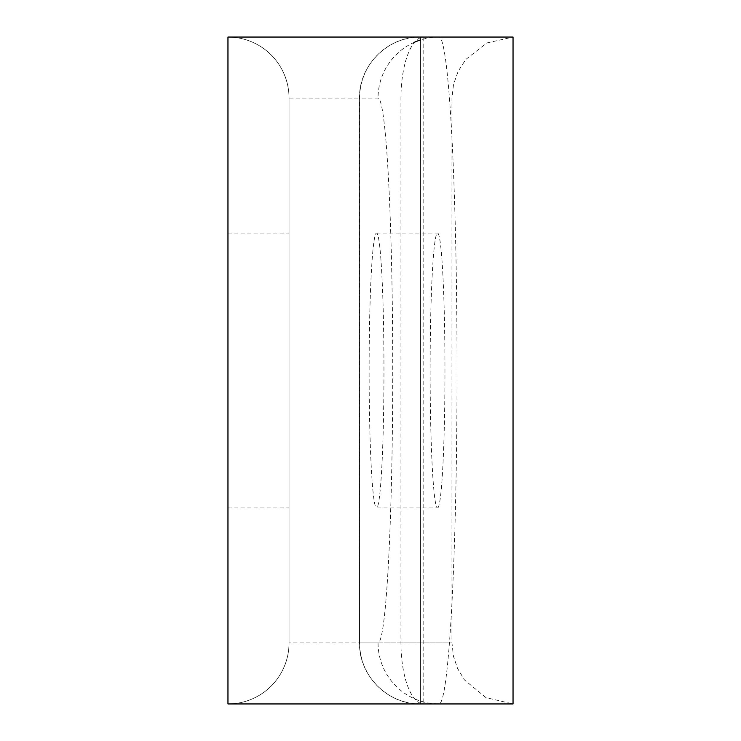 <?xml version="1.0" encoding="UTF-8"?>
<svg xmlns="http://www.w3.org/2000/svg" width="741" height="741" viewBox="0 0 741 741"><rect width="100%" height="100%" fill="white"/><g stroke="black" fill="none" stroke-linecap="round" stroke-linejoin="round"><path stroke-width="0.56" stroke-dasharray="3.71 2.78" d="M227.959 370.5L227.959 233.044L227.959 370.5M378.049 642.864L359.617 642.864A61.086 61.003 90 0 0 420.619 703.95L420.61 37.05L420.619 703.95C387.96 704.793 358.681 675.496 359.524 642.864L359.524 98.136C358.681 65.504 387.96 36.207 420.61 37.05A61.086 61.003 90 0 0 359.617 98.136L289.046 98.136A61.086 61.086 0 0 0 227.959 37.05A61.086 61.086 0 0 1 289.046 98.136L289.046 642.864A61.086 61.086 0 0 1 227.959 703.95L227.959 37.05A61.086 61.086 0 0 1 289.046 98.136L289.046 642.864A61.086 61.086 0 0 1 227.959 703.95A61.086 61.086 0 0 0 289.046 642.864L451.954 642.864L400.955 642.864L400.955 98.136A61.086 22.841 -90 0 1 423.796 37.05L439.052 37.05A333.45 17.997 -90 0 1 457.049 370.5A333.45 17.997 -90 0 1 439.052 703.95A61.086 61.003 90 0 1 378.049 642.864A272.364 14.7 90 0 0 392.749 370.5A272.364 14.7 90 0 0 378.049 98.136L359.617 98.136L359.524 642.864L400.955 642.864A61.086 22.841 -90 0 0 423.796 703.95L439.052 703.95M513.041 703.95L423.796 703.95L423.796 37.05L513.041 37.05L486.818 42.969L465.672 59.567L458.179 71.266L453.529 84.344L451.954 98.136L451.954 642.864L453.427 656.183L457.567 668.438L464.477 679.923L485.948 697.614L513.041 703.95M437.542 507.955A137.456 7.419 90 0 0 444.961 370.5A137.456 7.419 90 0 0 437.542 233.044A137.456 7.419 90 0 0 430.123 370.5A137.456 7.419 90 0 0 437.542 507.955L376.539 507.955A137.456 7.419 90 0 0 383.958 370.5A137.456 7.419 90 0 0 376.539 233.044A137.456 7.419 90 0 0 369.12 370.5A137.456 7.419 90 0 0 376.539 507.955M289.046 370.5L289.046 233.044L289.046 370.5M227.959 703.95A61.086 61.086 0 0 0 289.046 642.864M439.052 37.05A61.086 61.003 -90 0 0 420.61 39.912M414.673 42.144A61.086 61.003 -90 0 0 378.049 98.136M376.539 233.044L437.542 233.044M227.959 507.955L289.046 507.955M227.959 233.044L289.046 233.044"/><path stroke-width="1.11" d="M227.959 37.05L227.959 703.95L513.041 703.95L513.041 37.05L227.959 37.05M420.61 39.912A61.086 61.003 -90 0 0 414.673 42.144"/></g></svg>
